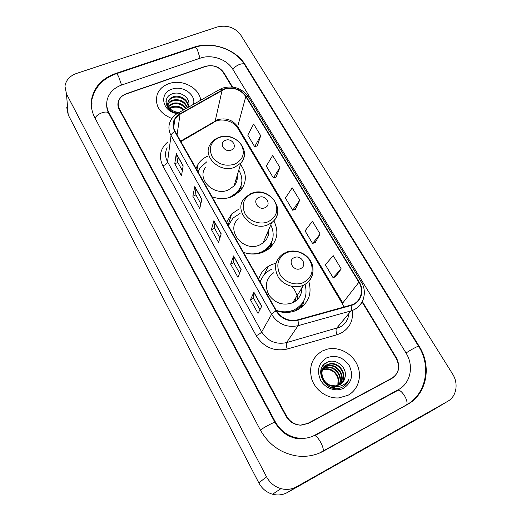 <?xml version="1.0" encoding="UTF-8"?>
<svg xmlns="http://www.w3.org/2000/svg" width="521" height="521" viewBox="0 0 521 521"><rect width="100%" height="100%" fill="white"/><g stroke="black" fill="none" stroke-linecap="round" stroke-linejoin="round"><path stroke-width="0.78" d="M275.954 263.177L271.265 264.759L268.172 266.439C263.418 269.565 260.246 273.851 258.65 279.282M276.417 310.737L175.115 131.416C172.939 127.326 172.835 123.34 174.809 119.452L180.071 114.184L224.421 89.215C233.304 86.909 240.428 89.332 245.795 96.502L358.871 282.252C364.394 290.822 360.565 302.46 351.108 305.032L297.706 319.855C288.719 321.626 281.627 318.585 276.417 310.737C283.183 313.101 289.702 313.036 295.974 310.562L297.244 309.995C308.471 303.469 312.313 293.89 308.764 281.262M239.178 208.888L231.617 213.975L226.537 222.441M243.418 252.327C250.536 254.776 257.348 254.626 263.86 251.864L268.002 249.5C277.406 241.588 279.341 232.001 273.805 220.748M208.035 156C203.848 157.791 200.559 160.461 198.169 164.017L196.013 168.407M212.067 196.821C219.009 199.224 225.697 199.159 232.145 196.632L240.168 191.109C246.928 182.637 247.039 173.747 240.494 164.441M270.184 247.722L270.139 245.756M301.288 307.527L301.783 304.518M166.277 101.302L165.952 101.419L166.277 101.302M232.034 86.987L223.333 72.601C218.833 66.577 212.776 64.513 205.17 66.408L126.492 93.669C122.383 95.193 119.745 97.785 118.593 101.458C117.883 104.07 118.202 106.649 119.543 109.182L286.583 416.149C289.91 421.776 294.717 424.778 301.001 425.162L308.386 423.404L391.759 378.559C398.878 373.596 400.33 366.823 396.097 358.233L362.108 302.037M314.879 435.172L398.383 389.63C410.73 383.228 414.123 365.703 406.009 352.997L232.796 69.267C226.961 59.283 211.624 54.041 200.24 58.157L121.712 85.008C114.014 87.828 109.182 92.712 107.222 99.654C106.167 104.141 106.772 108.55 109.045 112.881L275.42 422.049C281.06 431.766 289.285 437.197 300.089 438.343C305.397 438.675 310.327 437.62 314.879 435.172M447.682 401.326C456.572 396.553 458.76 383.469 452.547 373.948L240.767 35.05C234.88 27.379 227.039 24.695 217.231 26.994L76.509 73.448C69.775 75.91 65.926 80.169 64.962 86.239L66.467 93.891L266.498 476.774C269.787 482.798 274.6 486.751 280.943 488.633C286.491 490.066 291.727 489.44 296.638 486.751L447.682 401.326L432.423 410.444L287.546 492.417L296.638 486.751M66.766 107.469L68.218 114.894L258.859 482.928C261.972 488.672 266.544 492.443 272.581 494.227C277.862 495.588 282.851 494.989 287.546 492.417M392.958 377.823L393.863 376.911M407.305 404.563C427.018 394.11 432.02 366.087 419.066 346.087L245.28 64.871C235.935 49.111 211.806 40.853 193.727 47.261L115.401 73.572C102.494 78.235 94.627 86.473 91.807 98.274C90.55 104.929 91.579 111.461 94.894 117.87L260.357 430.014C268.602 444.602 280.76 453.244 296.827 455.953C306.472 457.164 315.407 455.53 323.639 451.043L407.305 404.563M106.961 106.883L106.857 107.671M398.585 389.669L399.066 389.239M391.538 378.676L393.251 377.36M168.778 83.692C163.197 85.731 159.38 89.182 157.329 94.06C154.418 105.053 159.276 113.207 171.897 118.534C159.276 113.207 154.418 105.053 157.329 94.06C159.38 89.182 163.197 85.731 168.778 83.692C181.868 78.697 199.426 87.756 200.715 100.227C199.426 87.756 181.868 78.697 168.778 83.692M322.434 350.946C312.118 357.217 308.582 366.68 311.812 379.321C315.57 390.561 327.429 398.76 338.832 397.914L347.95 395.322C358.396 389.793 362.375 375.96 357.139 364.648C352.007 353.29 338.78 346.406 327.396 349.135L322.434 350.946C312.118 357.217 308.582 366.68 311.812 379.321C315.57 390.561 327.429 398.76 338.832 397.914L347.95 395.322C358.396 389.793 362.375 375.96 357.139 364.648C352.007 353.29 338.78 346.406 327.396 349.135L322.434 350.946M224.232 88.909L179.823 113.897C173.076 118.397 171.383 124.285 174.743 131.553L276.032 310.92C281.373 318.969 288.647 322.082 297.856 320.272L350.959 305.521C360.851 303.053 364.967 290.965 359.223 282.082L246.14 96.372C240.643 89.032 233.336 86.545 224.232 88.909M335.765 276.625L341.196 268.875L333.219 255.674L325.332 264.759L333.095 277.732L335.843 276.592M315.257 242.441L320.128 234.02L312.398 221.23L305.059 230.888L312.587 243.47L315.335 242.415M257.322 145.88L260.695 135.701L253.636 124.024L247.775 135.167L254.658 146.675L257.4 145.86M276.065 177.114L279.907 167.482L272.633 155.453L266.309 166.134L273.395 177.98L276.143 177.088M295.368 209.292L299.705 200.24L292.209 187.84L285.391 198.026L292.698 210.23L295.446 209.26M232.555 87.046L223.835 72.634C219.334 66.616 213.278 64.545 205.671 66.441L126.167 94.001C122.051 95.525 119.413 98.124 118.254 101.797C117.551 104.415 117.87 106.987 119.205 109.521L285.983 416.149C289.318 421.776 294.124 424.784 300.409 425.162L307.794 423.41L392.046 378.103C399.158 373.147 400.603 366.374 396.377 357.79L362.349 301.555M261.718 306.237L258.032 313.427L250.438 299.777L253.922 292.294L261.718 306.237M201.874 199.289L199.732 208.615L192.822 196.183L194.789 186.622L201.874 199.289M183.158 165.841L181.477 175.785L174.769 163.724L176.293 153.558L183.158 165.841M241.125 269.435L237.98 277.387L230.627 264.16L233.577 255.935L241.125 269.435M221.191 233.799L218.56 242.46L211.435 229.644L213.877 220.728L221.191 233.799M211.435 229.644L214.587 228.309M219.94 237.908L214.567 228.276L213.877 220.728M230.627 264.16L233.805 262.753M239.634 273.206L233.786 262.727L233.577 255.935M174.769 163.724L177.882 162.526M182.363 170.556L177.856 162.487L176.293 153.558M192.822 196.183L195.955 194.919M200.859 203.711L195.935 194.88L194.789 186.622M250.438 299.777L253.629 298.292M259.966 309.65L253.616 298.266L253.922 292.294M299.705 200.24L292.698 210.23M279.907 167.482L273.395 177.98M260.695 135.701L254.658 146.675M320.128 234.02L312.587 243.47M341.196 268.875L333.095 277.732M169.318 108.029L172.23 106.544C176.691 105.45 180.637 106.492 184.076 109.671M169.696 108.485L172.125 107.346C176.3 106.297 180.084 107.183 183.483 110.009M168.276 106.238L172.64 103.308C178.286 102.077 182.78 103.816 186.108 108.518M168.478 106.681L172.536 104.122C177.876 102.917 182.252 104.467 185.652 108.778M167.345 106.961L167.658 104.916M167.801 104.513L167.925 104.22C168.934 102.181 170.647 100.787 173.057 100.032C180.084 98.762 184.929 101.308 187.58 107.678M167.3 106.883L167.703 105.34M167.873 104.942C168.895 102.956 170.588 101.595 172.952 100.853C179.608 99.576 184.382 101.914 187.273 107.854M179.009 112.543L175.844 111.937L179.374 112.341M175.844 111.937C169.325 109.827 166.818 106.147 168.316 100.911C169.332 98.866 171.051 97.466 173.48 96.704C179.947 94.529 188.615 99.856 188.348 106.473M221.855 89.996C220.676 89.065 219.823 88.961 219.289 89.69L178.175 113.018L176.183 112.842M171.494 110.98C167.97 108.251 166.883 105.17 168.218 101.738C169.234 99.7 170.953 98.3 173.376 97.544C179.66 95.447 188.107 100.371 188.211 106.857M187.925 107.489L188.407 106.284C191.448 98.853 181.191 90.941 173.148 93.591C161.503 96.405 165.242 112.23 177.752 113.109M168.329 109.56L171.168 107.945C173.812 106.981 176.593 106.87 179.511 107.626M193.48 104.337C196.306 94.633 182.506 84.982 171.93 89.169C158.488 93.161 162.396 112.106 177.264 113.539M231.181 150.094C238.234 147.612 232.203 137.42 225.45 140.318C218.371 142.728 224.369 153.037 231.181 150.094M205.489 167.501C196.345 179.081 213.981 196.632 228.315 189.97L234.059 185.932C236.658 182.851 237.713 179.328 237.218 175.369M227.306 198.078L230.106 197.133L237.381 192.086C242.871 185.281 243.34 177.961 238.794 170.12M233.786 195.883L237.101 192.972L240.969 186.056M236.944 180.474L236.554 177.596M206.746 161.836L199.973 167.931L197.987 171.904M241.015 186.186L241.249 189.833M264.968 207.71C272.099 204.974 265.736 194.222 258.917 197.387C251.754 200.051 258.084 210.927 264.968 207.71M238.286 218.807C225.098 230.119 243.665 252.913 259.836 244.857L263.046 242.975C267.299 239.543 269.181 235.147 268.686 229.781M248.191 253.616C252.932 254.32 257.374 253.766 261.529 251.956L265.391 249.735C273.434 242.923 275.231 234.632 270.783 224.857M240.083 213.447L232.985 218.058L228.354 225.658M260.122 253.18L265.039 250.516C267.924 248.38 270.047 245.723 271.408 242.539M263.489 242.623L263.405 242.141M268.055 236.072L267.807 231.838M270.392 247.527L270.497 245.065M228.752 224.531L228.159 225.313M271.871 241.497L271.487 246.413M300.643 268.549C307.852 265.534 301.138 254.17 294.248 257.641C287.006 260.572 293.694 272.073 300.643 268.549M273.707 272.763C265.997 278.514 264.407 285.951 268.953 295.081C275.244 303.372 283.144 305.938 292.646 302.786L293.004 302.616C299.015 299.425 301.959 294.463 301.835 287.729M276.195 310.347C282.252 312.418 288.08 312.313 293.675 310.047L294.586 309.63C304.479 303.932 307.95 295.505 305.013 284.362M295.374 301.236L295.283 298.461M261.255 279.523L260.213 282.056M285.534 312.47L294.163 310.301M271.487 269.324L268.921 270.712C264.622 273.486 261.744 277.315 260.292 282.187M297.595 299.328C297.231 294.404 295.251 290.08 291.656 286.355M301.353 307.481L302.147 303.938M260.005 281.685L260.865 279.927L259.614 280.995M303.938 300.63L302.414 306.615M320.754 370.906L321.19 370.574M321.444 370.405L322.238 369.936M321.307 370.672L322.121 370.229M320.786 370.731L321.835 369.597M322.056 369.402L322.766 368.855M323.02 368.679L326.674 367.259C335.498 365.351 343.886 376.937 339.171 384.999M320.793 370.685L321.665 369.832M321.893 369.643L322.623 369.115M322.883 368.953L326.276 367.689C334.957 365.814 343.293 377.067 338.891 385.117M334.384 387.409L330.594 387.305M320.584 372.639L323.417 367.859M323.645 367.657L325.547 366.4L328.282 365.508C337.667 363.482 346.231 376.436 340.233 384.446M320.649 371.681L323.248 368.1M323.476 367.904L327.878 365.95C337.12 363.951 345.651 376.559 339.979 384.589M345.058 377.23C347.676 367.416 335.771 357.927 327.409 362.193C311.805 368.653 326.263 394.807 341.763 387.403L342.518 387.031C345.729 385.273 347.898 382.629 349.031 379.106C347.227 382.349 344.583 384.596 341.092 385.853C338.083 386.849 335.049 386.771 331.988 385.612L335.986 385.872L339.731 384.726C342.655 383.098 344.433 380.597 345.058 377.23L341.887 383.202M331.988 385.612C321.483 383.847 318.285 368.425 327.162 364.628L329.91 363.736C339.887 361.574 348.542 375.999 341.209 383.775M334.28 386.289C322.323 386.96 316.801 369.343 326.758 365.078L329.5 364.186C339.327 362.056 347.969 376.103 340.968 383.951M322.519 369.799L325.084 368.979C333.362 367.194 341.502 377.471 338.025 385.436M337.829 385.494L338.096 379.093C335.869 372.183 331.402 368.953 324.694 369.402L325.084 368.979M322.414 370.092L324.694 369.402M326.465 357.947C318.396 363.261 316.481 370.744 320.728 380.382C325.286 388.575 336.188 392.215 343.795 388.093C351.799 382.551 353.603 375.042 349.22 365.566C343.118 357.061 335.531 354.521 326.465 357.947M349.031 379.106L345.208 385.149M325.032 363.619L326.081 363.371L325.378 363.358M323.17 365.449L324.7 364.908L323.339 365.241M322.095 367.038L323.137 366.634L322.206 366.849M194.861 47.339C212.705 41.296 235.479 49.332 244.72 64.819L418.591 346.289C418.663 345.547 409.786 350.333 406.041 353.049M406.562 404.973L406.699 404.778C407.52 402.798 406.816 399.822 404.583 395.836C401.684 391.421 399.275 389.604 397.354 390.392M323.072 451.349L323.163 451.179C323.639 449.33 322.766 446.295 320.552 442.082C317.751 437.353 315.609 435.256 314.117 435.797M260.402 430.105C263.398 427.611 275.075 421.437 274.977 422.394L108.811 113.474C107.215 110.452 106.518 107.404 106.72 104.33M95.135 118.319C96.444 113.708 107.391 109.859 108.811 113.474M91.859 99.895C94.679 87.476 102.604 78.834 115.642 73.975C116.242 73.266 117.225 74.112 118.599 76.502L121.556 85.06M116.313 73.748L193.968 47.645C194.841 46.864 195.987 47.613 197.42 49.886L200.031 58.228M244.72 64.819C243.47 62.045 235.16 65.386 232.972 69.56M258.859 482.928L266.498 476.774M68.218 114.894L66.467 93.891M418.669 346.419L419.066 346.087M115.395 74.06L115.401 73.572M193.649 47.75L193.727 47.261M245.13 65.47L245.28 64.871M275.023 422.479L275.42 422.049M109.045 113.904L109.045 112.881M245.795 96.502L237.667 126.616C232.646 119.784 225.938 117.505 217.557 119.784L180.611 141.139M352.372 310.444C353.446 320.656 349.617 328.25 340.871 333.238L336.97 334.756L287.234 349.044C274.085 351.734 263.756 347.305 256.254 335.739L162.858 165.932C158.475 156.587 160.155 148.563 167.892 141.868M276.032 310.92C273.688 312.255 272.203 313.395 271.571 314.339L171.044 135.434C171.35 134.073 172.581 132.777 174.743 131.553M297.856 320.272C298.513 322.896 298.585 324.7 298.064 325.697C286.876 327.917 278.038 324.134 271.571 314.339L261.672 331.955C267.709 341.216 276 344.778 286.543 342.629L339.607 327.201M167.143 147.736C164.903 152.34 165.04 157.042 167.547 161.829L171.044 135.434C168.381 130.419 168.231 125.522 170.588 120.735C172.099 117.72 174.379 115.284 177.414 113.448C177.863 112.764 178.664 112.907 179.823 113.897M350.959 305.521C351.61 308.093 351.61 309.891 350.939 310.907L298.064 325.697L286.543 342.629C286.009 343.867 286.244 346.003 287.234 349.044M363.352 299.008C361.366 304.961 357.269 308.914 351.063 310.874L336.468 328.412C335.778 329.676 335.947 331.786 336.97 334.756M359.223 282.082L361.183 281.802L248.426 96.919L246.14 96.372M392.046 378.103L390.874 379.034M307.794 423.41L307.143 424.003M162.858 165.932C165.522 164.766 167.085 163.399 167.547 161.829L261.672 331.955C260.845 333.062 259.041 334.326 256.254 335.739M358.871 282.252L342.779 302.948L237.667 126.616L237.771 128.166C233.831 120.885 221.347 117.902 215.056 121.627L222.102 90.283M180.071 114.184L177.062 134.861M213.792 122.37L180.885 141.621M343.925 307.032L342.434 303.867L342.779 302.948M221.119 234.027L213.844 221.021M201.822 199.53L194.776 186.941M183.118 166.101L176.293 153.903M241.047 269.644L233.525 256.202M261.627 306.426L253.851 292.535M234.71 164.167C243.04 159.771 245.287 153.402 241.451 145.053C235.837 137.466 228.393 134.939 219.12 137.472C210.738 141.679 208.387 148.023 212.08 156.502C217.739 164.278 225.287 166.837 234.71 164.167M218.208 137.674C215.062 138.983 212.588 140.976 210.771 143.659C201.165 155.636 219.816 174.014 234.899 167.15L240.93 162.982C243.007 160.585 244.147 157.843 244.336 154.757M238.025 193.135L240.409 188.53L241.138 185.535M268.308 221.685C276.71 216.892 278.865 210.093 274.775 201.282C268.901 193.304 261.262 190.719 251.864 193.532C243.411 198.11 241.151 204.877 245.085 213.838C249.403 221.484 260.376 225.189 268.308 221.685M250.705 193.708L245.528 197.244C231.663 208.973 251.363 232.874 268.38 224.538L271.76 222.584C275.14 219.966 277.107 216.606 277.647 212.496M228.498 225.235L228.322 225.6M266.42 250.536L270.08 245.873L271.773 241.737M303.776 282.389C312.229 277.172 314.28 269.911 309.93 260.591C303.769 252.184 295.928 249.539 286.413 252.665C277.888 257.648 275.726 264.883 279.927 274.359C284.486 282.441 295.759 286.231 303.776 282.389M284.954 252.77L283.17 253.76C275.055 259.738 273.427 267.52 278.273 277.1C283.372 285.293 294.919 289.051 303.339 285.267L303.717 285.098C308.543 282.688 311.525 278.937 312.659 273.831M294.834 310.998L300.031 306.823L303.417 301.568M264.238 274.775L268.172 266.439M228.087 225.189L231.617 213.975M196.945 170.054L198.169 164.017M418.591 346.289C431.329 365.97 426.412 393.785 406.699 404.778L319.269 453.153M299.38 438.962C288.842 437.699 280.708 432.176 274.977 422.394M396.956 390.835L314.84 435.641M272.581 494.227L280.943 488.633M92.009 104.161L91.807 98.274M348.881 313.505C348.217 319.953 345.097 324.557 339.516 327.325L336.586 328.38L351.063 310.874C363.13 307.37 368.1 292.45 361.183 281.802M222.252 88.238L220.136 89.208M222.988 87.971C233.636 85.32 242.115 88.303 248.426 96.919M174.809 119.452L173.682 127.71M342.434 303.867L237.771 128.166M167.853 104.832L167.925 104.22M168.218 101.738L168.316 100.911M234.059 185.932L240.93 162.982C252.125 150.719 234.704 130.888 218.911 137.401M237.101 192.972L237.381 192.086M240.409 188.53L241.112 185.626M263.046 242.975L271.76 222.584C287.579 211.038 269.396 185.43 251.474 193.382M265.039 250.516L265.391 249.735M270.08 245.873L271.708 241.894M285.782 252.398C294.573 248.634 306.061 252.744 310.75 261.242C315.557 269.683 312.405 280.767 303.723 285.078L292.646 302.786M293.251 310.711L293.675 310.047M299.575 308.712L300.037 306.81L303.274 301.815M326.276 367.689L326.674 367.259M327.878 365.95L328.282 365.508M329.5 364.186L329.91 363.736"/></g></svg>
